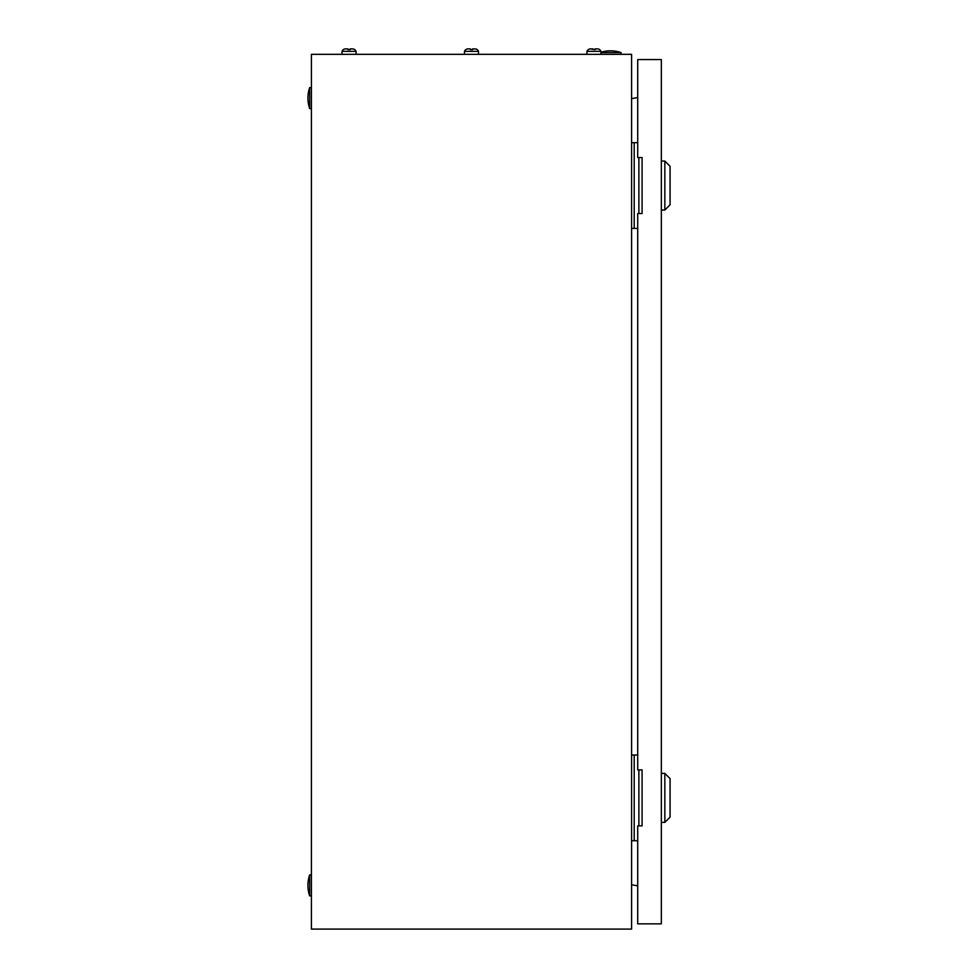 <?xml version="1.0" encoding="UTF-8"?>
<svg xmlns="http://www.w3.org/2000/svg" width="978" height="978" viewBox="0 0 978 978"><rect width="100%" height="100%" fill="white"/><g stroke="black" fill="none" stroke-linecap="round" stroke-linejoin="round"><path stroke-width="1.47" d="M631.592 54.328L311.42 54.328L311.42 929.1L631.592 929.1L631.592 54.328M631.592 98.644L637.717 97.555M637.717 885.86L631.592 884.784M600.969 52.286A32.372 32.372 0 0 1 621.091 52.58L600.969 52.58M621.091 52.58L621.091 54.328M309.671 895.86A32.372 32.372 0 0 1 309.671 874.87L309.671 895.86L311.42 895.86M309.671 874.87L311.42 874.87M309.671 108.558A32.372 32.372 0 0 1 309.671 87.568L309.671 108.558L311.42 108.558M309.671 87.568L311.42 87.568M638.879 213.534L638.879 157.544M637.717 142.678L631.592 142.678M637.717 228.4L634.209 228.4L634.209 142.678M634.209 228.4L631.592 228.4M638.879 825.872L638.879 769.894M637.717 755.016L631.592 755.016M637.717 840.75L634.209 840.75L634.209 755.016M634.209 840.75L631.592 840.75M664.832 161.052L670.077 166.297L670.077 204.781L664.832 210.038L664.832 161.052L661.336 161.052M664.832 773.39L670.077 778.635L670.077 817.131L664.832 822.376L664.832 773.39L661.336 773.39M637.717 213.534L637.717 769.894L642.081 769.894L642.081 825.872L637.717 825.872L637.717 923.855L661.336 923.855L661.336 59.572L637.717 59.572L637.717 157.544L642.081 157.544L642.081 213.534L637.717 213.534M470.406 49.621L472.594 49.621L470.406 49.621L470.406 48.9L468.01 48.9A3.729 3.729 0 0 0 464.501 51.345L464.501 54.328M475.002 48.9L475.002 48.9A3.729 3.729 0 0 1 478.499 51.345L464.501 51.345A3.729 3.729 0 0 1 468.01 48.9L470.406 48.9M595.064 48.9L597.472 48.9L595.064 48.9L595.064 49.621L590.48 48.9A3.729 3.729 0 0 0 586.971 51.345L586.971 54.328M600.969 54.328L600.969 51.345A3.729 3.729 0 0 0 597.472 48.9A3.729 3.729 0 0 1 600.969 51.345L586.971 51.345M592.876 48.9L590.48 48.9M472.594 48.9L474.538 48.9L472.594 48.9L472.594 49.621M478.499 51.345L478.499 54.328M347.948 49.621L350.124 49.621L347.948 49.621L347.948 48.9L345.54 48.9A3.729 3.729 0 0 0 342.043 51.345L342.043 54.328M352.532 48.9L352.532 48.9A3.729 3.729 0 0 1 356.029 51.345L342.043 51.345A3.729 3.729 0 0 1 345.54 48.9L347.948 48.9M350.124 48.9L352.068 48.9L350.124 48.9L350.124 49.621M356.029 51.345L356.029 54.328M664.832 210.038L661.336 210.038M664.832 822.376L661.336 822.376"/></g></svg>
